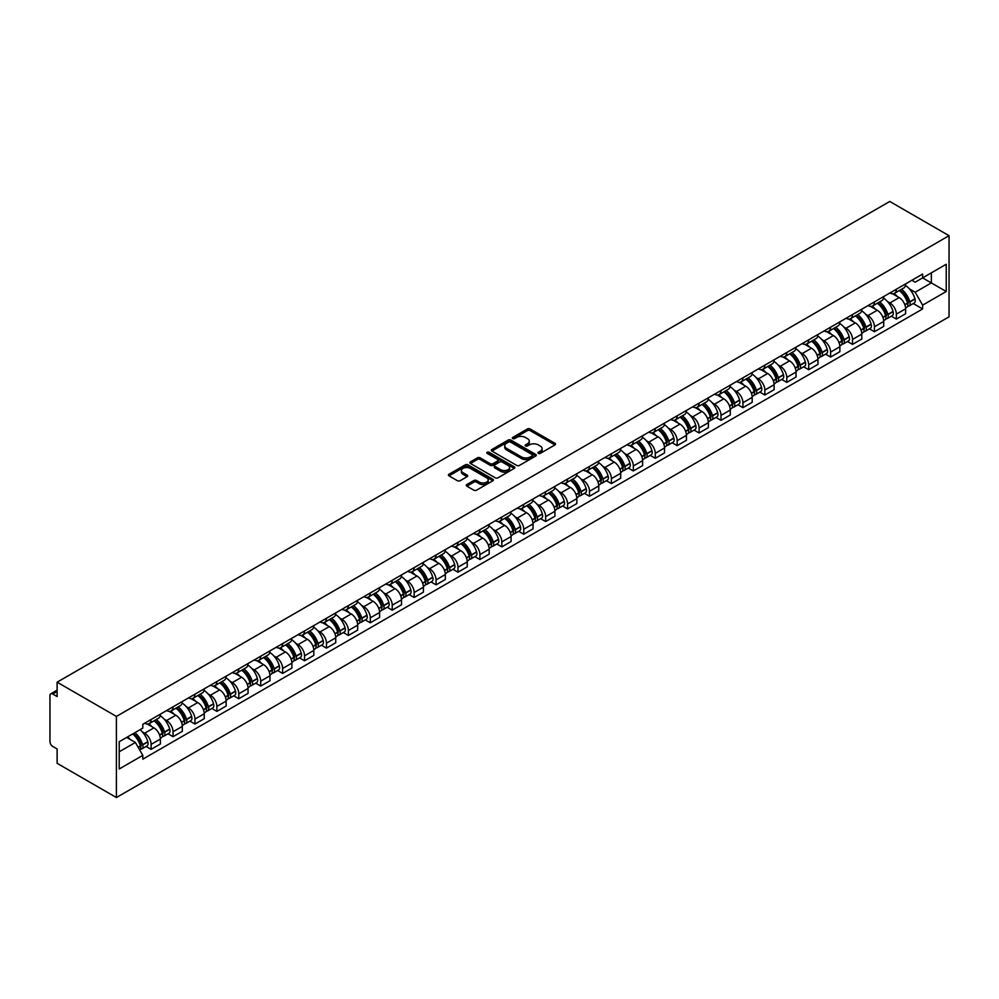 <?xml version="1.0" encoding="UTF-8"?>
<svg xmlns="http://www.w3.org/2000/svg" width="999" height="999" viewBox="0 0 999 999"><rect width="100%" height="100%" fill="white"/><g stroke="black" fill="none" stroke-linecap="round" stroke-linejoin="round"><path stroke-width="1.5" d="M538.386 453.371A1.361 0.787 0 0 0 540.322 453.371L554.969 444.905A1.948 1.124 0 0 0 555.544 444.105A1.948 1.124 0 0 0 554.969 443.319L530.144 428.983A1.948 1.124 0 0 0 527.385 428.983L512.737 437.437A1.361 0.787 0 0 0 514.672 438.561L516.57 437.462A6.244 3.609 0 0 1 525.387 437.462L527.46 438.648A6.244 3.609 0 0 1 529.283 441.208A6.244 3.609 0 0 1 527.46 443.756L525.561 444.842A1.361 0.787 0 0 0 527.497 445.966L529.395 444.867A6.244 3.609 0 0 1 538.211 444.867L540.284 446.053A6.244 3.609 0 0 1 542.12 448.613A6.244 3.609 0 0 1 540.284 451.161L538.386 452.247A1.361 0.787 0 0 0 538.386 453.371L538.386 452.247M466.845 484.552A1.948 1.124 0 0 0 466.271 485.352A1.948 1.124 0 0 0 466.845 486.151L473.813 490.172A1.948 1.124 0 0 0 476.573 490.172L492.844 480.781A1.948 1.124 0 0 0 493.419 479.982A1.948 1.124 0 0 0 492.844 479.183L468.019 464.847A1.948 1.124 0 0 0 465.259 464.847L448.988 474.25A1.948 1.124 0 0 0 448.414 475.049A1.948 1.124 0 0 0 448.988 475.836L457.392 480.694A1.948 1.124 0 0 0 460.152 480.694L467.12 476.673A1.948 1.124 0 0 0 467.694 475.874A1.948 1.124 0 0 0 467.12 475.087L462.949 472.677A5.22 3.009 0 0 1 461.426 470.541A5.22 3.009 0 0 1 464.647 467.757A5.22 3.009 0 0 1 470.329 468.419L486.675 477.847A5.22 3.009 0 0 1 488.199 479.982A5.22 3.009 0 0 1 484.977 482.767A5.22 3.009 0 0 1 479.295 482.105L476.573 480.531A1.948 1.124 0 0 0 473.813 480.531L466.845 484.552L466.845 486.151L473.813 482.155L473.813 480.531M116.408 716.42L57.118 682.18L889.759 201.461L949.05 235.689L116.408 716.42L116.408 797.539L949.05 316.82L949.05 235.689M516.708 465.409A1.948 1.124 0 0 0 519.455 465.409L535.739 456.019A1.948 1.124 0 0 0 536.301 455.219A1.948 1.124 0 0 0 535.739 454.42L510.914 440.084A1.948 1.124 0 0 0 508.154 440.084L491.883 449.488A1.948 1.124 0 0 0 491.308 450.274A1.948 1.124 0 0 0 491.883 451.073L516.708 465.409M487.662 453.658A1.361 0.787 0 0 1 489.048 453.858L489.048 452.235L514.285 466.808A1.948 1.124 0 0 1 514.86 467.594A1.948 1.124 0 0 1 514.285 468.394L498.014 477.784A1.948 1.124 0 0 1 495.254 477.784L470.429 463.461L470.429 461.863A1.948 1.124 0 0 0 469.855 462.662A1.948 1.124 0 0 0 470.429 463.461M470.429 461.863L477.397 457.842A1.948 1.124 0 0 1 480.157 457.842L490.222 463.661A1.948 1.124 0 0 0 492.982 463.661L497.602 460.989A1.948 1.124 0 0 0 498.176 460.189A1.948 1.124 0 0 0 497.602 459.403L487.125 453.346A1.361 0.787 0 0 1 489.048 452.235M57.118 682.18L57.118 696.54L52.76 694.03A3.971 2.298 -120 0 0 50.774 693.83A3.971 2.298 -120 0 0 49.95 695.654L49.95 741.57A3.971 2.298 -120 0 0 52.76 746.428L57.118 748.95L57.118 763.311L116.408 797.539M896.365 289.235A9.141 5.282 60 0 1 894.467 293.344L903.745 287.987A9.141 5.282 -120 0 0 905.631 283.878M887.562 301.598L889.897 302.947A9.141 5.282 60 0 1 896.365 314.136L905.631 308.791A9.141 5.282 -120 0 0 899.175 297.59L892.532 293.756M905.631 308.791L905.631 313.736L896.365 319.093L891.333 316.183M894.467 293.344A9.141 5.282 60 0 1 889.972 292.932M896.365 314.136L896.365 319.093M874.437 301.885A9.141 5.282 60 0 1 872.552 305.994L881.817 300.637A9.141 5.282 -120 0 0 883.715 296.541M869.417 328.833L874.437 331.743L883.715 326.386L883.715 321.441A9.141 5.282 -120 0 0 877.247 310.252L870.616 306.418M872.552 305.994A9.141 5.282 60 0 1 868.044 305.582M865.634 314.248L867.981 315.597A9.141 5.282 60 0 1 874.437 326.798L874.437 331.743M852.522 314.548A9.141 5.282 60 0 1 850.624 318.644L859.902 313.299A9.141 5.282 -120 0 0 861.8 309.19M847.489 341.496L852.522 344.393L861.8 339.048L861.8 334.091A9.141 5.282 -120 0 0 855.331 322.902L848.7 319.068M850.624 318.644A9.141 5.282 60 0 1 846.128 318.231M843.718 326.91L846.053 328.259A9.141 5.282 60 0 1 852.522 339.448L852.522 344.393M830.606 327.197A9.141 5.282 60 0 1 828.708 331.306L837.986 325.949A9.141 5.282 -120 0 0 839.872 321.84M825.574 354.146L830.606 357.055L839.872 351.698L839.872 346.753A9.141 5.282 -120 0 0 833.416 335.552L826.772 331.718M828.708 331.306A9.141 5.282 60 0 1 824.212 330.894M821.802 339.56L824.138 340.909A9.141 5.282 60 0 1 830.606 352.11L830.606 357.055M808.678 339.86A9.141 5.282 60 0 1 806.792 343.956L816.071 338.599A9.141 5.282 -120 0 0 817.956 334.503M803.658 366.808L808.678 369.705L817.956 364.348L817.956 359.403A9.141 5.282 -120 0 0 811.5 348.214L804.857 344.38M806.792 343.956A9.141 5.282 60 0 1 802.297 343.544M799.887 352.21L802.222 353.559A9.141 5.282 60 0 1 808.678 364.76L808.678 369.705M786.762 352.51A9.141 5.282 60 0 1 784.877 356.618L794.143 351.261A9.141 5.282 -120 0 0 796.041 347.153M781.742 379.458L786.762 382.367L796.041 377.01L796.041 372.065A9.141 5.282 -120 0 0 789.572 360.864L782.941 357.03M784.877 356.618A9.141 5.282 60 0 1 780.369 356.206M777.959 364.872L780.306 366.221A9.141 5.282 60 0 1 786.762 377.41L786.762 382.367M764.847 365.159A9.141 5.282 60 0 1 762.949 369.268L772.227 363.911A9.141 5.282 -120 0 0 774.125 359.815M759.814 392.108L764.847 395.017L774.125 389.66L774.125 384.715A9.141 5.282 -120 0 0 767.657 373.514L761.013 369.692M762.949 369.268A9.141 5.282 60 0 1 758.453 368.856M756.043 377.522L758.378 378.871A9.141 5.282 60 0 1 764.847 390.072L764.847 395.017M742.931 377.822A9.141 5.282 60 0 1 741.033 381.918L750.311 376.573A9.141 5.282 -120 0 0 752.197 372.465M737.899 404.77L742.931 407.667L752.197 402.322L752.197 397.365A9.141 5.282 -120 0 0 745.741 386.176L739.098 382.342M741.033 381.918A9.141 5.282 60 0 1 736.538 381.506M734.128 390.184L736.463 391.533A9.141 5.282 60 0 1 742.931 402.722L742.931 407.667M721.003 390.472A9.141 5.282 60 0 1 719.118 394.58L728.383 389.223A9.141 5.282 -120 0 0 730.281 385.114M715.983 417.42L721.003 420.329L730.281 414.972L730.281 410.027A9.141 5.282 -120 0 0 723.813 398.826L717.182 394.992M719.118 394.58A9.141 5.282 60 0 1 714.61 394.168M712.212 402.834L714.547 404.183A9.141 5.282 60 0 1 721.003 415.384L721.003 420.329M699.088 403.134A9.141 5.282 60 0 1 697.202 407.23L706.468 401.873A9.141 5.282 -120 0 0 708.366 397.777M694.055 430.082L699.088 432.979L708.366 427.622L708.366 422.677A9.141 5.282 -120 0 0 701.897 411.488L695.267 407.654M697.202 407.23A9.141 5.282 60 0 1 692.694 406.818M690.284 415.484L692.632 416.833A9.141 5.282 60 0 1 699.088 428.034L699.088 432.979M677.172 415.784A9.141 5.282 60 0 1 675.274 419.892L684.552 414.535A9.141 5.282 -120 0 0 686.438 410.427M672.14 442.732L677.172 445.641L686.438 440.284L686.438 435.339A9.141 5.282 -120 0 0 679.982 424.138L673.338 420.304M675.274 419.892A9.141 5.282 60 0 1 670.779 419.48M668.368 428.146L670.704 429.495A9.141 5.282 60 0 1 677.172 440.684L677.172 445.641M655.257 428.434A9.141 5.282 60 0 1 653.358 432.542L662.637 427.185A9.141 5.282 -120 0 0 664.522 423.089M650.224 455.382L655.257 458.291L664.522 452.934L664.522 447.989A9.141 5.282 -120 0 0 658.066 436.788L651.423 432.967M653.358 432.542A9.141 5.282 60 0 1 648.863 432.13M646.453 440.796L648.788 442.145A9.141 5.282 60 0 1 655.257 453.346L655.257 458.291M633.329 441.096A9.141 5.282 60 0 1 631.443 445.192L640.709 439.847A9.141 5.282 -120 0 0 642.607 435.739M628.309 468.044L633.329 470.941L642.607 465.596L642.607 460.639A9.141 5.282 -120 0 0 636.138 449.45L629.507 445.616M631.443 445.192A9.141 5.282 60 0 1 626.935 444.78M624.525 453.459L626.873 454.807A9.141 5.282 60 0 1 633.329 465.996L633.329 470.941M611.413 453.746A9.141 5.282 60 0 1 609.515 457.854L618.793 452.497A9.141 5.282 -120 0 0 620.691 448.389M606.381 480.694L611.413 483.603L620.691 478.246L620.691 473.301A9.141 5.282 -120 0 0 614.223 462.1L607.592 458.266M609.515 457.854A9.141 5.282 60 0 1 605.019 457.442M602.609 466.108L604.944 467.457A9.141 5.282 60 0 1 611.413 478.658L611.413 483.603M589.497 466.408A9.141 5.282 60 0 1 587.599 470.504L596.878 465.147A9.141 5.282 -120 0 0 598.763 461.051M584.465 493.356L589.497 496.253L598.763 490.896L598.763 485.951A9.141 5.282 -120 0 0 592.307 474.762L585.664 470.929M587.599 470.504A9.141 5.282 60 0 1 583.104 470.092M580.694 478.758L583.029 480.107A9.141 5.282 60 0 1 589.497 491.308L589.497 496.253M567.569 479.058A9.141 5.282 60 0 1 565.684 483.166L574.949 477.809A9.141 5.282 -120 0 0 576.848 473.701M562.549 506.006L567.569 508.916L576.848 503.558L576.848 498.613A9.141 5.282 -120 0 0 570.392 487.412L563.748 483.578M565.684 483.166A9.141 5.282 60 0 1 561.188 482.754M558.778 491.421L561.113 492.769A9.141 5.282 60 0 1 567.569 503.958L567.569 508.916M545.654 491.708A9.141 5.282 60 0 1 543.768 495.816L553.034 490.459A9.141 5.282 -120 0 0 554.932 486.363M540.621 518.656L545.654 521.565L554.932 516.208L554.932 511.263A9.141 5.282 -120 0 0 548.463 500.062L541.833 496.241M543.768 495.816A9.141 5.282 60 0 1 539.26 495.404M536.85 504.07L539.198 505.419A9.141 5.282 60 0 1 545.654 516.62L545.654 521.565M523.738 504.37A9.141 5.282 60 0 1 521.84 508.466L531.118 503.121A9.141 5.282 -120 0 0 533.016 499.013M518.706 531.318L523.738 534.215L533.016 528.871L533.016 523.913A9.141 5.282 -120 0 0 526.548 512.724L519.905 508.891M521.84 508.466A9.141 5.282 60 0 1 517.345 508.054M514.935 516.733L517.27 518.081A9.141 5.282 60 0 1 523.738 529.27L523.738 534.215M501.823 517.02A9.141 5.282 60 0 1 499.925 521.128L509.203 515.771A9.141 5.282 -120 0 0 511.088 511.663M496.79 543.968L501.823 546.878L511.088 541.52L511.088 536.575A9.141 5.282 -120 0 0 504.632 525.374L497.989 521.54M499.925 521.128A9.141 5.282 60 0 1 495.429 520.716M493.019 529.383L495.354 530.731A9.141 5.282 60 0 1 501.823 541.92L501.823 546.878M479.895 529.682A9.141 5.282 60 0 1 478.009 533.778L487.275 528.421A9.141 5.282 -120 0 0 489.173 524.325M474.875 556.63L479.895 559.527L489.173 554.17L489.173 549.225A9.141 5.282 -120 0 0 482.704 538.036L476.073 534.203M478.009 533.778A9.141 5.282 60 0 1 473.501 533.366M471.103 542.032L473.439 543.381A9.141 5.282 60 0 1 479.895 554.582L479.895 559.527M457.979 542.332A9.141 5.282 60 0 1 456.093 546.441L465.359 541.083A9.141 5.282 -120 0 0 467.257 536.975M452.947 569.28L457.979 572.19L467.257 566.833L467.257 561.888A9.141 5.282 -120 0 0 460.789 550.686L454.158 546.853M456.093 546.441A9.141 5.282 60 0 1 451.585 546.028M449.175 554.695L451.523 556.043A9.141 5.282 60 0 1 457.979 567.232L457.979 572.19M436.063 554.982A9.141 5.282 60 0 1 434.165 559.09L443.444 553.733A9.141 5.282 -120 0 0 445.329 549.637M431.031 581.93L436.063 584.84L445.329 579.482L445.329 574.537A9.141 5.282 -120 0 0 438.873 563.336L432.23 559.515M434.165 559.09A9.141 5.282 60 0 1 429.67 558.678M427.26 567.345L429.595 568.693A9.141 5.282 60 0 1 436.063 579.895L436.063 584.84M414.148 567.644A9.141 5.282 60 0 1 412.25 571.74L421.528 566.396A9.141 5.282 -120 0 0 423.414 562.287M409.115 594.592L414.148 597.489L423.414 592.145L423.414 587.187A9.141 5.282 -120 0 0 416.958 575.998L410.314 572.165M412.25 571.74A9.141 5.282 60 0 1 407.754 571.328M405.344 580.007L407.679 581.356A9.141 5.282 60 0 1 414.148 592.544L414.148 597.489M392.22 580.294A9.141 5.282 60 0 1 390.334 584.403L399.6 579.045A9.141 5.282 -120 0 0 401.498 574.937M387.2 607.242L392.22 610.152L401.498 604.795L401.498 599.85A9.141 5.282 -120 0 0 395.03 588.648L388.399 584.815M390.334 584.403A9.141 5.282 60 0 1 385.826 583.99M383.416 592.657L385.764 594.005A9.141 5.282 60 0 1 392.22 605.194L392.22 610.152M370.304 592.956A9.141 5.282 60 0 1 368.406 597.052L377.684 591.695A9.141 5.282 -120 0 0 379.583 587.599M365.272 619.904L370.304 622.802L379.583 617.444L379.583 612.499A9.141 5.282 -120 0 0 373.114 601.311L366.483 597.477M368.406 597.052A9.141 5.282 60 0 1 363.911 596.64M361.501 605.307L363.836 606.655A9.141 5.282 60 0 1 370.304 617.857L370.304 622.802M348.389 605.606A9.141 5.282 60 0 1 346.491 609.715L355.769 604.358A9.141 5.282 -120 0 0 357.654 600.249M343.356 632.554L348.389 635.464L357.654 630.107L357.654 625.162A9.141 5.282 -120 0 0 351.198 613.96L344.555 610.127M346.491 609.715A9.141 5.282 60 0 1 341.995 609.29M339.585 617.969L341.92 619.318A9.141 5.282 60 0 1 348.389 630.506L348.389 635.464M326.461 618.256A9.141 5.282 60 0 1 324.575 622.365L333.841 617.007A9.141 5.282 -120 0 0 335.739 612.911M321.441 645.204L326.461 648.114L335.739 642.757L335.739 637.812A9.141 5.282 -120 0 0 329.27 626.61L322.64 622.789M324.575 622.365A9.141 5.282 60 0 1 320.08 621.952M317.67 630.619L320.005 631.967A9.141 5.282 60 0 1 326.461 643.169L326.461 648.114M304.545 630.918A9.141 5.282 60 0 1 302.66 635.014L311.925 629.67A9.141 5.282 -120 0 0 313.823 625.561M299.513 657.866L304.545 660.764L313.823 655.419L313.823 650.461A9.141 5.282 -120 0 0 307.355 639.273L300.724 635.439M302.66 635.014A9.141 5.282 60 0 1 298.152 634.602M295.741 643.281L298.089 644.63A9.141 5.282 60 0 1 304.545 655.819L304.545 660.764M282.63 643.568A9.141 5.282 60 0 1 280.731 647.677L290.01 642.32A9.141 5.282 -120 0 0 291.895 638.211M277.597 670.516L282.63 673.426L291.908 668.069L291.908 663.124A9.141 5.282 -120 0 0 285.439 651.922L278.796 648.089M280.731 647.677A9.141 5.282 60 0 1 276.236 647.265M273.826 655.931L276.161 657.28A9.141 5.282 60 0 1 282.63 668.468L282.63 673.426M260.714 656.231A9.141 5.282 60 0 1 258.816 660.327L268.094 654.969A9.141 5.282 -120 0 0 269.98 650.873M255.682 683.179L260.714 686.076L269.98 680.719L269.98 675.774A9.141 5.282 -120 0 0 263.524 664.585L256.88 660.751M258.816 660.327A9.141 5.282 60 0 1 254.32 659.914M251.91 668.581L254.245 669.929A9.141 5.282 60 0 1 260.714 681.131L260.714 686.076M238.786 668.88A9.141 5.282 60 0 1 236.9 672.989L246.166 667.632A9.141 5.282 -120 0 0 248.064 663.523M233.766 695.828L238.786 698.738L248.064 693.381L248.064 688.436A9.141 5.282 -120 0 0 241.596 677.235L234.965 673.401M236.9 672.989A9.141 5.282 60 0 1 232.392 672.564M229.995 681.243L232.33 682.592A9.141 5.282 60 0 1 238.786 693.781L238.786 698.738M216.87 681.53A9.141 5.282 60 0 1 214.972 685.639L224.251 680.282A9.141 5.282 -120 0 0 226.149 676.186M211.838 708.478L216.87 711.388L226.149 706.031L226.149 701.086A9.141 5.282 -120 0 0 219.68 689.884L213.049 686.063M214.972 685.639A9.141 5.282 60 0 1 210.477 685.227M208.067 693.893L210.414 695.242A9.141 5.282 60 0 1 216.87 706.443L216.87 711.388M194.955 694.193A9.141 5.282 60 0 1 193.057 698.289L202.335 692.944A9.141 5.282 -120 0 0 204.221 688.835M189.922 721.141L194.955 724.038L204.221 718.693L204.221 713.736A9.141 5.282 -120 0 0 197.765 702.547L191.121 698.713M193.057 698.289A9.141 5.282 60 0 1 188.561 697.876M186.151 706.543L188.486 707.904A9.141 5.282 60 0 1 194.955 719.093L194.955 724.038M173.039 706.842A9.141 5.282 60 0 1 171.141 710.951L180.419 705.594A9.141 5.282 -120 0 0 182.305 701.485M168.007 733.79L173.039 736.7L182.305 731.343L182.305 726.398A9.141 5.282 -120 0 0 175.849 715.197L169.206 711.363M171.141 710.951A9.141 5.282 60 0 1 166.646 710.539M164.236 719.205L166.571 720.554A9.141 5.282 60 0 1 173.039 731.743L173.039 736.7M151.111 719.505A9.141 5.282 60 0 1 149.226 723.601L158.491 718.244A9.141 5.282 -120 0 0 160.389 714.148M146.091 746.453L151.111 749.35L160.389 743.993L160.389 739.048A9.141 5.282 -120 0 0 153.921 727.859L147.29 724.025M149.226 723.601A9.141 5.282 60 0 1 144.718 723.189M142.308 731.855L144.655 733.204A9.141 5.282 60 0 1 151.111 744.405L151.111 749.35M911.887 280.269L915.184 282.18L946.24 264.248L931.343 272.852L931.343 282.904L915.184 292.232L909.477 288.936M119.218 751.785L135.377 742.457L142.82 755.356L119.218 768.98L119.218 741.72L142.82 728.096L142.82 724.287L922.639 274.063L922.639 277.884L946.24 291.508L922.639 305.132L915.184 292.232M946.24 264.248L946.24 291.508M142.82 755.356L142.82 759.165L922.639 308.953L922.639 305.132M135.377 742.457L126.661 737.424M913.248 303.534L922.639 308.953M538.936 453.558L540.284 452.784A6.244 3.609 0 0 0 542.12 450.224L542.12 448.613M529.283 441.208L529.283 442.819A6.244 3.609 0 0 1 527.46 445.379L526.111 446.153M554.969 443.319L554.969 444.905L530.144 430.606A1.948 1.124 0 0 0 527.385 430.606L513.286 438.748M535.739 454.42L535.739 456.019L510.914 441.708A1.948 1.124 0 0 0 508.154 441.708L491.908 451.086M532.292 455.769A1.361 0.787 0 0 0 532.292 454.657L510.501 442.082A1.361 0.787 0 0 0 508.566 442.082L506.568 443.231A6.244 3.609 0 0 0 504.732 445.779A6.244 3.609 0 0 0 506.568 448.326L521.466 456.93A6.244 3.609 0 0 0 530.282 456.93L532.292 455.769L532.292 457.392A1.361 0.787 0 0 0 532.692 456.843L532.692 455.219M504.732 445.779L504.732 447.402A6.244 3.609 0 0 0 506.568 449.95L506.568 448.326M532.292 457.392L530.282 458.553A6.244 3.609 0 0 1 521.466 458.553L506.568 449.95M470.454 463.474L477.397 459.465L477.397 457.842M498.176 460.189L498.176 461.813A1.948 1.124 0 0 1 497.602 462.612L492.982 465.284A1.948 1.124 0 0 1 490.222 465.284L480.157 459.465A1.948 1.124 0 0 0 477.397 459.465M489.048 453.858L514.26 468.406M500.674 469.692A5.22 3.009 0 0 0 506.356 470.342A5.22 3.009 0 0 0 509.577 467.557A5.22 3.009 0 0 0 508.054 465.434L502.285 462.1A1.948 1.124 0 0 0 499.537 462.1L494.917 464.772A1.948 1.124 0 0 0 494.343 465.571A1.948 1.124 0 0 0 494.917 466.358L500.674 469.692L500.674 471.316A5.22 3.009 0 0 0 506.356 471.965A5.22 3.009 0 0 0 509.577 469.18L509.577 467.557M494.343 465.571L494.343 467.195A1.948 1.124 0 0 0 494.917 467.982L494.917 466.358M500.674 471.316L494.917 467.982M488.199 479.982L488.199 481.605A5.22 3.009 0 0 1 484.977 484.39A5.22 3.009 0 0 1 479.295 483.728L476.573 482.155A1.948 1.124 0 0 0 473.813 482.155M461.426 470.541L461.426 472.165A5.22 3.009 0 0 0 462.949 474.3L462.949 472.677M467.095 476.685L462.949 474.3M492.844 479.183L492.844 480.781L468.019 466.471A1.948 1.124 0 0 0 465.259 466.471L449.013 475.849L448.988 474.25M899.812 290.259A12.512 7.23 60 0 1 899.874 290.284A12.512 7.23 60 0 1 908.103 301.523L908.178 301.785A2.435 1.411 60 0 1 907.804 303.696A2.435 1.411 60 0 1 907.741 303.721M899.262 290.572A15.097 8.716 60 0 1 907.567 303.034L907.629 303.284A5.02 2.897 60 0 1 906.842 307.23L905.594 307.954M907.704 306.119A5.02 2.897 -120 0 0 909.09 305.931A5.02 2.897 -120 0 0 909.889 301.998L909.814 301.735A15.097 8.716 -120 0 0 901.51 289.273M905.444 285.489A15.097 8.716 60 0 1 914.934 298.776L915.009 299.026A5.02 2.897 60 0 1 914.222 302.972L909.09 305.931M894.117 293.519A15.097 8.716 60 0 1 897.264 296.491M904.607 296.516L906.53 297.627M877.896 302.909A12.512 7.23 60 0 1 877.959 302.947A12.512 7.23 60 0 1 886.188 314.173L886.263 314.435A2.435 1.411 60 0 1 885.876 316.346A2.435 1.411 60 0 1 885.826 316.383M877.347 303.221A15.097 8.716 60 0 1 885.638 315.684L885.713 315.946A5.02 2.897 60 0 1 884.927 319.88L883.678 320.604M885.776 318.768A5.02 2.897 -120 0 0 887.174 318.581A5.02 2.897 -120 0 0 887.961 314.648L887.886 314.385A15.097 8.716 -120 0 0 879.595 301.923M883.528 298.139A15.097 8.716 60 0 1 893.019 311.426L893.094 311.688A5.02 2.897 60 0 1 892.294 315.622L887.174 318.581M872.189 306.169A15.097 8.716 60 0 1 875.349 309.141M882.691 309.166L884.615 310.277M855.968 315.559A12.512 7.23 60 0 1 856.031 315.597A12.512 7.23 60 0 1 864.272 326.835L864.347 327.098A2.435 1.411 60 0 1 863.96 329.008A2.435 1.411 60 0 1 863.91 329.033M855.419 315.884A15.097 8.716 60 0 1 863.723 328.334L863.798 328.596A5.02 2.897 60 0 1 862.999 332.542L861.762 333.254M863.86 331.431A5.02 2.897 -120 0 0 865.259 331.243A5.02 2.897 -120 0 0 866.046 327.297L865.971 327.048A15.097 8.716 -120 0 0 857.666 314.585M861.6 310.801A15.097 8.716 60 0 1 871.103 324.076L871.178 324.338A5.02 2.897 60 0 1 870.379 328.284L865.259 331.243M850.274 318.818A15.097 8.716 60 0 1 853.433 321.803M860.763 321.815L862.699 322.939M834.053 328.221A12.512 7.23 60 0 1 834.115 328.259A12.512 7.23 60 0 1 842.357 339.485L842.432 339.747A2.435 1.411 60 0 1 842.045 341.658A2.435 1.411 60 0 1 841.982 341.683M833.503 328.534A15.097 8.716 60 0 1 841.807 340.996L841.882 341.258A5.02 2.897 60 0 1 841.083 345.192L839.834 345.916M841.945 344.081A5.02 2.897 -120 0 0 843.331 343.893A5.02 2.897 -120 0 0 844.13 339.96L844.055 339.697A15.097 8.716 -120 0 0 835.751 327.235M839.684 323.451A15.097 8.716 60 0 1 849.175 336.738L849.25 337A5.02 2.897 60 0 1 848.463 340.934L843.331 343.893M828.358 331.481A15.097 8.716 60 0 1 831.505 334.453M838.848 334.478L840.771 335.589M812.137 340.871A12.512 7.23 60 0 1 812.199 340.909A12.512 7.23 60 0 1 820.429 352.147L820.504 352.397A2.435 1.411 60 0 1 820.129 354.308A2.435 1.411 60 0 1 820.067 354.345M811.588 341.183A15.097 8.716 60 0 1 819.879 353.646L819.954 353.908A5.02 2.897 60 0 1 819.168 357.854L817.919 358.566M820.029 356.743A5.02 2.897 -120 0 0 821.415 356.556A5.02 2.897 -120 0 0 822.202 352.61L822.14 352.347A15.097 8.716 -120 0 0 813.835 339.897M817.769 336.101A15.097 8.716 60 0 1 827.259 349.388L827.334 349.65A5.02 2.897 60 0 1 826.548 353.584L821.415 356.556M806.43 344.131A15.097 8.716 60 0 1 809.59 347.115M816.932 347.128L818.855 348.239M790.209 353.534A12.512 7.23 60 0 1 790.284 353.559A12.512 7.23 60 0 1 798.513 364.797L798.588 365.06A2.435 1.411 60 0 1 798.201 366.97A2.435 1.411 60 0 1 798.151 366.995M789.672 353.846A15.097 8.716 60 0 1 797.964 366.308L798.039 366.558A5.02 2.897 60 0 1 797.252 370.504L796.003 371.228M798.101 369.393A5.02 2.897 -120 0 0 799.5 369.205A5.02 2.897 -120 0 0 800.286 365.272L800.211 365.01A15.097 8.716 -120 0 0 791.92 352.547M795.853 348.763A15.097 8.716 60 0 1 805.344 362.05L805.419 362.3A5.02 2.897 60 0 1 804.62 366.246L799.5 369.205M784.515 356.793A15.097 8.716 60 0 1 787.674 359.765M795.017 359.79L796.94 360.901M768.293 366.183A12.512 7.23 60 0 1 768.356 366.221A12.512 7.23 60 0 1 776.598 377.447L776.673 377.709A2.435 1.411 60 0 1 776.285 379.62A2.435 1.411 60 0 1 776.235 379.657M767.744 366.496A15.097 8.716 60 0 1 776.048 378.958L776.123 379.22A5.02 2.897 60 0 1 775.324 383.154L774.075 383.878M776.186 382.043A5.02 2.897 -120 0 0 777.572 381.855A5.02 2.897 -120 0 0 778.371 377.922L778.296 377.659A15.097 8.716 -120 0 0 769.992 365.197M773.925 361.413A15.097 8.716 60 0 1 783.428 374.7L783.503 374.962A5.02 2.897 60 0 1 782.704 378.896L777.572 381.855M762.599 369.443A15.097 8.716 60 0 1 765.746 372.415M773.089 372.44L775.024 373.551M746.378 378.833A12.512 7.23 60 0 1 746.44 378.871A12.512 7.23 60 0 1 754.682 390.109L754.745 390.372A2.435 1.411 60 0 1 754.37 392.282A2.435 1.411 60 0 1 754.307 392.307M745.828 379.158A15.097 8.716 60 0 1 754.133 391.608L754.208 391.87A5.02 2.897 60 0 1 753.408 395.816L752.16 396.528M754.27 394.705A5.02 2.897 -120 0 0 755.656 394.518A5.02 2.897 -120 0 0 756.455 390.572L756.38 390.322A15.097 8.716 -120 0 0 748.076 377.859M752.01 374.076A15.097 8.716 60 0 1 761.5 387.35L761.575 387.612A5.02 2.897 60 0 1 760.788 391.558L755.656 394.518M740.684 382.093A15.097 8.716 60 0 1 743.83 385.077M751.173 385.09L753.096 386.213M724.462 391.496A12.512 7.23 60 0 1 724.525 391.533A12.512 7.23 60 0 1 732.754 402.759L732.829 403.022A2.435 1.411 60 0 1 732.442 404.932A2.435 1.411 60 0 1 732.392 404.957M723.913 391.808A15.097 8.716 60 0 1 732.205 404.27L732.279 404.533A5.02 2.897 60 0 1 731.493 408.466L730.244 409.19M732.354 407.355A5.02 2.897 -120 0 0 733.741 407.167A5.02 2.897 -120 0 0 734.527 403.234L734.452 402.972A15.097 8.716 -120 0 0 726.161 390.509M730.094 386.725A15.097 8.716 60 0 1 739.585 400.012L739.66 400.274A5.02 2.897 60 0 1 738.873 404.208L733.741 407.167M718.756 394.755A15.097 8.716 60 0 1 721.915 397.727M729.258 397.752L731.181 398.863M702.534 404.145A12.512 7.23 60 0 1 702.597 404.183A12.512 7.23 60 0 1 710.838 415.422L710.913 415.671A2.435 1.411 60 0 1 710.526 417.582A2.435 1.411 60 0 1 710.476 417.619M701.997 404.458A15.097 8.716 60 0 1 710.289 416.92L710.364 417.182A5.02 2.897 60 0 1 709.577 421.128L708.328 421.84M710.426 420.017A5.02 2.897 -120 0 0 711.825 419.83A5.02 2.897 -120 0 0 712.612 415.884L712.537 415.621A15.097 8.716 -120 0 0 704.245 403.171M708.179 399.375A15.097 8.716 60 0 1 717.669 412.662L717.744 412.924A5.02 2.897 60 0 1 716.945 416.858L711.825 419.83M696.84 407.405A15.097 8.716 60 0 1 699.999 410.389M707.342 410.402L709.265 411.513M680.619 416.808A12.512 7.23 60 0 1 680.681 416.833A12.512 7.23 60 0 1 688.923 428.072L688.998 428.334A2.435 1.411 60 0 1 688.611 430.244A2.435 1.411 60 0 1 688.548 430.269M680.069 417.12A15.097 8.716 60 0 1 688.373 429.582L688.448 429.832A5.02 2.897 60 0 1 687.649 433.778L686.4 434.503M688.511 432.667A5.02 2.897 -120 0 0 689.897 432.48A5.02 2.897 -120 0 0 690.696 428.546L690.621 428.284A15.097 8.716 -120 0 0 682.317 415.821M686.251 412.038A15.097 8.716 60 0 1 695.754 425.324L695.816 425.574A5.02 2.897 60 0 1 695.029 429.52L689.897 432.48M674.924 420.067A15.097 8.716 60 0 1 678.071 423.039M685.414 423.064L687.337 424.175M658.703 429.458A12.512 7.23 60 0 1 658.766 429.495A12.512 7.23 60 0 1 666.995 440.721L667.07 440.984A2.435 1.411 60 0 1 666.695 442.894A2.435 1.411 60 0 1 666.633 442.932M658.154 429.77A15.097 8.716 60 0 1 666.458 442.232L666.52 442.495A5.02 2.897 60 0 1 665.734 446.428L664.485 447.152M666.595 445.317A5.02 2.897 -120 0 0 667.981 445.129A5.02 2.897 -120 0 0 668.781 441.196L668.706 440.934A15.097 8.716 -120 0 0 660.401 428.471M664.335 424.687A15.097 8.716 60 0 1 673.826 437.974L673.9 438.236A5.02 2.897 60 0 1 673.114 442.17L667.981 445.129M652.996 432.717A15.097 8.716 60 0 1 656.156 435.689M663.498 435.714L665.421 436.825M636.788 442.107A12.512 7.23 60 0 1 636.85 442.145A12.512 7.23 60 0 1 645.079 453.384L645.154 453.646A2.435 1.411 60 0 1 644.767 455.556A2.435 1.411 60 0 1 644.717 455.581M636.238 442.432A15.097 8.716 60 0 1 644.53 454.882L644.605 455.144A5.02 2.897 60 0 1 643.818 459.09L642.569 459.802M644.667 457.979A5.02 2.897 -120 0 0 646.066 457.792A5.02 2.897 -120 0 0 646.852 453.846L646.778 453.596A15.097 8.716 -120 0 0 638.486 441.133M642.419 437.35A15.097 8.716 60 0 1 651.91 450.624L651.985 450.886A5.02 2.897 60 0 1 651.186 454.832L646.066 457.792M631.081 445.367A15.097 8.716 60 0 1 634.24 448.351M641.583 448.364L643.506 449.475M614.86 454.77A12.512 7.23 60 0 1 614.922 454.807A12.512 7.23 60 0 1 623.164 466.034L623.239 466.296A2.435 1.411 60 0 1 622.852 468.206A2.435 1.411 60 0 1 622.802 468.231M614.31 455.082A15.097 8.716 60 0 1 622.614 467.544L622.689 467.807A5.02 2.897 60 0 1 621.89 471.74L620.654 472.465M622.752 470.629A5.02 2.897 -120 0 0 624.138 470.442A5.02 2.897 -120 0 0 624.937 466.508L624.862 466.246A15.097 8.716 -120 0 0 616.558 453.783M620.491 450A15.097 8.716 60 0 1 629.994 463.286L630.069 463.548A5.02 2.897 60 0 1 629.27 467.482L624.138 470.442M609.165 458.029A15.097 8.716 60 0 1 612.312 461.001M619.655 461.026L621.59 462.137M592.944 467.42A12.512 7.23 60 0 1 593.006 467.457A12.512 7.23 60 0 1 601.248 478.696L601.323 478.946A2.435 1.411 60 0 1 600.936 480.856A2.435 1.411 60 0 1 600.874 480.894M592.395 467.732A15.097 8.716 60 0 1 600.699 480.194L600.774 480.457A5.02 2.897 60 0 1 599.974 484.403L598.726 485.114M600.836 483.291A5.02 2.897 -120 0 0 602.222 483.104A5.02 2.897 -120 0 0 603.021 479.158L602.946 478.896A15.097 8.716 -120 0 0 594.642 466.446M598.576 462.649A15.097 8.716 60 0 1 608.066 475.936L608.141 476.198A5.02 2.897 60 0 1 607.355 480.132L602.222 483.104M587.25 470.679A15.097 8.716 60 0 1 590.397 473.663M597.739 473.676L599.662 474.787M571.028 480.082A12.512 7.23 60 0 1 571.091 480.107A12.512 7.23 60 0 1 579.32 491.346L579.395 491.608A2.435 1.411 60 0 1 579.02 493.518A2.435 1.411 60 0 1 578.958 493.543M570.479 480.394A15.097 8.716 60 0 1 578.771 492.857L578.846 493.106A5.02 2.897 60 0 1 578.059 497.052L576.81 497.777M578.921 495.941A5.02 2.897 -120 0 0 580.307 495.754A5.02 2.897 -120 0 0 581.093 491.82L581.018 491.558A15.097 8.716 -120 0 0 572.727 479.095M576.66 475.312A15.097 8.716 60 0 1 586.151 488.598L586.226 488.848A5.02 2.897 60 0 1 585.439 492.794L580.307 495.754M565.322 483.341A15.097 8.716 60 0 1 568.481 486.313M575.824 486.338L577.747 487.45M549.1 492.732A12.512 7.23 60 0 1 549.163 492.769A12.512 7.23 60 0 1 557.405 503.996L557.479 504.258A2.435 1.411 60 0 1 557.092 506.168A2.435 1.411 60 0 1 557.042 506.206M548.563 493.044A15.097 8.716 60 0 1 556.855 505.506L556.93 505.769A5.02 2.897 60 0 1 556.143 509.702L554.895 510.427M556.992 508.591A5.02 2.897 -120 0 0 558.391 508.404A5.02 2.897 -120 0 0 559.178 504.47L559.103 504.208A15.097 8.716 -120 0 0 550.811 491.745M554.745 487.962A15.097 8.716 60 0 1 564.235 501.248L564.31 501.51A5.02 2.897 60 0 1 563.511 505.444L558.391 508.404M543.406 495.991A15.097 8.716 60 0 1 546.565 498.963M553.908 498.988L555.831 500.099M527.185 505.382A12.512 7.23 60 0 1 527.247 505.419A12.512 7.23 60 0 1 535.489 516.658L535.564 516.92A2.435 1.411 60 0 1 535.177 518.831A2.435 1.411 60 0 1 535.127 518.856M526.635 505.706A15.097 8.716 60 0 1 534.94 518.156L535.014 518.419A5.02 2.897 60 0 1 534.215 522.365L532.966 523.076M535.077 521.253A5.02 2.897 -120 0 0 536.463 521.066A5.02 2.897 -120 0 0 537.262 517.12L537.187 516.87A15.097 8.716 -120 0 0 528.883 504.408M532.817 500.624A15.097 8.716 60 0 1 542.32 513.898L542.395 514.16A5.02 2.897 60 0 1 541.595 518.106L536.463 521.066M521.49 508.641A15.097 8.716 60 0 1 524.637 511.625M531.98 511.638L533.916 512.749M505.269 518.044A12.512 7.23 60 0 1 505.332 518.081A12.512 7.23 60 0 1 513.573 529.308L513.636 529.57A2.435 1.411 60 0 1 513.261 531.48A2.435 1.411 60 0 1 513.199 531.505M504.72 518.356A15.097 8.716 60 0 1 513.024 530.819L513.099 531.081A5.02 2.897 60 0 1 512.3 535.014L511.051 535.739M513.161 533.903A5.02 2.897 -120 0 0 514.547 533.716A5.02 2.897 -120 0 0 515.347 529.782L515.272 529.52A15.097 8.716 -120 0 0 506.968 517.057M510.901 513.274A15.097 8.716 60 0 1 520.392 526.56L520.467 526.823A5.02 2.897 60 0 1 519.68 530.756L514.547 533.716M499.575 521.303A15.097 8.716 60 0 1 502.722 524.275M510.064 524.3L511.988 525.412M483.354 530.694A12.512 7.23 60 0 1 483.416 530.731A12.512 7.23 60 0 1 491.645 541.97L491.72 542.22A2.435 1.411 60 0 1 491.333 544.13A2.435 1.411 60 0 1 491.283 544.168M482.804 531.006A15.097 8.716 60 0 1 491.096 543.468L491.171 543.731A5.02 2.897 60 0 1 490.384 547.677L489.135 548.389M491.246 546.565A5.02 2.897 -120 0 0 492.632 546.378A5.02 2.897 -120 0 0 493.419 542.432L493.344 542.17A15.097 8.716 -120 0 0 485.052 529.72M488.986 525.924A15.097 8.716 60 0 1 498.476 539.21L498.551 539.472A5.02 2.897 60 0 1 497.764 543.406L492.632 546.378M477.647 533.953A15.097 8.716 60 0 1 480.806 536.938M488.149 536.95L490.072 538.061M461.426 543.356A12.512 7.23 60 0 1 461.488 543.381A12.512 7.23 60 0 1 469.73 554.62L469.805 554.882A2.435 1.411 60 0 1 469.418 556.793A2.435 1.411 60 0 1 469.368 556.818M460.876 543.668A15.097 8.716 60 0 1 469.18 556.131L469.255 556.381A5.02 2.897 60 0 1 468.469 560.327L467.22 561.051M469.318 559.215A5.02 2.897 -120 0 0 470.716 559.028A5.02 2.897 -120 0 0 471.503 555.094L471.428 554.832A15.097 8.716 -120 0 0 463.136 542.37M467.07 538.586A15.097 8.716 60 0 1 476.56 551.873L476.635 552.122A5.02 2.897 60 0 1 475.836 556.068L470.716 559.028M455.731 546.615A15.097 8.716 60 0 1 458.891 549.587M466.233 549.612L468.156 550.724M439.51 556.006A12.512 7.23 60 0 1 439.572 556.043A12.512 7.23 60 0 1 447.814 567.27L447.889 567.532A2.435 1.411 60 0 1 447.502 569.442A2.435 1.411 60 0 1 447.44 569.48M438.961 556.318A15.097 8.716 60 0 1 447.265 568.781L447.34 569.043A5.02 2.897 60 0 1 446.541 572.976L445.292 573.701M447.402 571.865A5.02 2.897 -120 0 0 448.788 571.678A5.02 2.897 -120 0 0 449.587 567.744L449.513 567.482A15.097 8.716 -120 0 0 441.208 555.019M445.142 551.236A15.097 8.716 60 0 1 454.645 564.522L454.707 564.785A5.02 2.897 60 0 1 453.921 568.718L448.788 571.678M433.816 559.265A15.097 8.716 60 0 1 436.963 562.237M444.305 562.262L446.228 563.374M417.594 568.656A12.512 7.23 60 0 1 417.657 568.693A12.512 7.23 60 0 1 425.886 579.932L425.961 580.194A2.435 1.411 60 0 1 425.586 582.105A2.435 1.411 60 0 1 425.524 582.13M417.045 568.98A15.097 8.716 60 0 1 425.349 581.43L425.412 581.693A5.02 2.897 60 0 1 424.625 585.639L423.376 586.351M425.487 584.527A5.02 2.897 -120 0 0 426.873 584.34A5.02 2.897 -120 0 0 427.659 580.394L427.597 580.144A15.097 8.716 -120 0 0 419.293 567.682M423.226 563.898A15.097 8.716 60 0 1 432.717 577.172L432.792 577.434A5.02 2.897 60 0 1 432.005 581.381L426.873 584.34M411.888 571.915A15.097 8.716 60 0 1 415.047 574.9M422.39 574.912L424.313 576.023M395.679 581.318A12.512 7.23 60 0 1 395.741 581.356A12.512 7.23 60 0 1 403.971 592.582L404.046 592.844A2.435 1.411 60 0 1 403.658 594.755A2.435 1.411 60 0 1 403.608 594.78M395.129 581.63A15.097 8.716 60 0 1 403.421 594.093L403.496 594.355A5.02 2.897 60 0 1 402.709 598.289L401.461 599.013M403.559 597.177A5.02 2.897 -120 0 0 404.957 596.99A5.02 2.897 -120 0 0 405.744 593.056L405.669 592.794A15.097 8.716 -120 0 0 397.377 580.332M401.311 576.548A15.097 8.716 60 0 1 410.801 589.835L410.876 590.097A5.02 2.897 60 0 1 410.077 594.03L404.957 596.99M389.972 584.577A15.097 8.716 60 0 1 393.131 587.549M400.474 587.574L402.397 588.686M373.751 593.968A12.512 7.23 60 0 1 373.813 594.005A12.512 7.23 60 0 1 382.055 605.244L382.13 605.494A2.435 1.411 60 0 1 381.743 607.404A2.435 1.411 60 0 1 381.693 607.442M373.201 594.28A15.097 8.716 60 0 1 381.506 606.743L381.581 607.005A5.02 2.897 60 0 1 380.781 610.951L379.545 611.663M381.643 609.84A5.02 2.897 -120 0 0 383.029 609.652A5.02 2.897 -120 0 0 383.828 605.706L383.753 605.444A15.097 8.716 -120 0 0 375.449 592.981M379.383 589.198A15.097 8.716 60 0 1 388.886 602.484L388.961 602.747A5.02 2.897 60 0 1 388.161 606.68L383.029 609.652M368.057 597.227A15.097 8.716 60 0 1 371.203 600.212M378.546 600.224L380.482 601.336M351.835 606.63A12.512 7.23 60 0 1 351.898 606.655A12.512 7.23 60 0 1 360.139 617.894L360.214 618.156A2.435 1.411 60 0 1 359.827 620.067A2.435 1.411 60 0 1 359.765 620.092M351.286 606.942A15.097 8.716 60 0 1 359.59 619.405L359.665 619.655A5.02 2.897 60 0 1 358.866 623.601L357.617 624.325M359.727 622.489A5.02 2.897 -120 0 0 361.114 622.302A5.02 2.897 -120 0 0 361.913 618.356L361.838 618.106A15.097 8.716 -120 0 0 353.534 605.644M357.467 601.86A15.097 8.716 60 0 1 366.958 615.147L367.033 615.396A5.02 2.897 60 0 1 366.246 619.343L361.114 622.302M346.141 609.889A15.097 8.716 60 0 1 349.288 612.862M356.631 612.887L358.554 613.998M329.92 619.28A12.512 7.23 60 0 1 329.982 619.318A12.512 7.23 60 0 1 338.211 630.544L338.286 630.806A2.435 1.411 60 0 1 337.899 632.717A2.435 1.411 60 0 1 337.849 632.754M329.37 619.592A15.097 8.716 60 0 1 337.662 632.055L337.737 632.317A5.02 2.897 60 0 1 336.95 636.251L335.701 636.975M337.812 635.139A5.02 2.897 -120 0 0 339.198 634.952A5.02 2.897 -120 0 0 339.985 631.018L339.91 630.756A15.097 8.716 -120 0 0 331.618 618.294M335.552 614.51A15.097 8.716 60 0 1 345.042 627.797L345.117 628.059A5.02 2.897 60 0 1 344.33 631.992L339.198 634.952M324.213 622.539A15.097 8.716 60 0 1 327.372 625.511M334.715 625.536L336.638 626.648M307.992 631.93A12.512 7.23 60 0 1 308.054 631.967A12.512 7.23 60 0 1 316.296 643.206L316.371 643.468A2.435 1.411 60 0 1 315.984 645.379A2.435 1.411 60 0 1 315.934 645.404M307.455 632.255A15.097 8.716 60 0 1 315.746 644.705L315.821 644.967A5.02 2.897 60 0 1 315.035 648.913L313.786 649.625M315.884 647.802A5.02 2.897 -120 0 0 317.282 647.614A5.02 2.897 -120 0 0 318.069 643.668L317.994 643.418A15.097 8.716 -120 0 0 309.702 630.956M313.636 627.172A15.097 8.716 60 0 1 323.127 640.446L323.201 640.709A5.02 2.897 60 0 1 322.402 644.655L317.282 647.614M302.297 635.189A15.097 8.716 60 0 1 305.457 638.174M312.799 638.186L314.722 639.298M286.076 644.592A12.512 7.23 60 0 1 286.139 644.63A12.512 7.23 60 0 1 294.38 655.856L294.455 656.118A2.435 1.411 60 0 1 294.068 658.029A2.435 1.411 60 0 1 294.018 658.054M285.527 644.904A15.097 8.716 60 0 1 293.831 657.367L293.906 657.629A5.02 2.897 60 0 1 293.107 661.563L291.858 662.287M293.968 660.451A5.02 2.897 -120 0 0 295.354 660.264A5.02 2.897 -120 0 0 296.154 656.331L296.079 656.068A15.097 8.716 -120 0 0 287.774 643.606M291.708 639.822A15.097 8.716 60 0 1 301.211 653.109L301.286 653.371A5.02 2.897 60 0 1 300.487 657.305L295.354 660.264M280.382 647.851A15.097 8.716 60 0 1 283.529 650.824M290.871 650.849L292.807 651.96M264.161 657.242A12.512 7.23 60 0 1 264.223 657.28A12.512 7.23 60 0 1 272.465 668.518L272.527 668.768A2.435 1.411 60 0 1 272.153 670.679A2.435 1.411 60 0 1 272.09 670.716M263.611 657.554A15.097 8.716 60 0 1 271.915 670.017L271.99 670.279A5.02 2.897 60 0 1 271.191 674.213L269.942 674.937M272.053 673.114A5.02 2.897 -120 0 0 273.439 672.926A5.02 2.897 -120 0 0 274.238 668.98L274.163 668.718A15.097 8.716 -120 0 0 265.859 656.256M269.792 652.472A15.097 8.716 60 0 1 279.283 665.759L279.358 666.021A5.02 2.897 60 0 1 278.571 669.954L273.439 672.926M258.466 660.501A15.097 8.716 60 0 1 261.613 663.486M268.956 663.498L270.879 664.61M242.245 669.904A12.512 7.23 60 0 1 242.307 669.929A12.512 7.23 60 0 1 250.537 681.168L250.612 681.43A2.435 1.411 60 0 1 250.225 683.341A2.435 1.411 60 0 1 250.175 683.366M241.696 670.217A15.097 8.716 60 0 1 249.987 682.679L250.062 682.929A5.02 2.897 60 0 1 249.275 686.875L248.027 687.599M250.137 685.764A5.02 2.897 -120 0 0 251.523 685.576A5.02 2.897 -120 0 0 252.31 681.63L252.235 681.38A15.097 8.716 -120 0 0 243.943 668.918M247.877 665.134A15.097 8.716 60 0 1 257.367 678.421L257.442 678.671A5.02 2.897 60 0 1 256.656 682.617L251.523 685.576M236.538 673.164A15.097 8.716 60 0 1 239.698 676.136M247.04 676.161L248.963 677.272M220.317 682.554A12.512 7.23 60 0 1 220.379 682.592A12.512 7.23 60 0 1 228.621 693.818L228.696 694.08A2.435 1.411 60 0 1 228.309 695.991A2.435 1.411 60 0 1 228.259 696.028M219.768 682.866A15.097 8.716 60 0 1 228.072 695.329L228.147 695.591A5.02 2.897 60 0 1 227.36 699.525L226.111 700.249M228.209 698.413A5.02 2.897 -120 0 0 229.608 698.226A5.02 2.897 -120 0 0 230.394 694.293L230.319 694.03A15.097 8.716 -120 0 0 222.028 681.568M225.961 677.784A15.097 8.716 60 0 1 235.452 691.071L235.527 691.333A5.02 2.897 60 0 1 234.728 695.267L229.608 698.226M214.623 685.814A15.097 8.716 60 0 1 217.782 688.786M225.125 688.811L227.048 689.922M198.401 695.204A12.512 7.23 60 0 1 198.464 695.242A12.512 7.23 60 0 1 206.706 706.48L206.781 706.743A2.435 1.411 60 0 1 206.393 708.653A2.435 1.411 60 0 1 206.331 708.678M197.852 695.529A15.097 8.716 60 0 1 206.156 707.979L206.231 708.241A5.02 2.897 60 0 1 205.432 712.187L204.183 712.899M206.293 711.076A5.02 2.897 -120 0 0 207.68 710.888A5.02 2.897 -120 0 0 208.479 706.942L208.404 706.693A15.097 8.716 -120 0 0 200.1 694.23M204.033 690.434A15.097 8.716 60 0 1 213.536 703.721L213.599 703.983A5.02 2.897 60 0 1 212.812 707.929L207.68 710.888M192.707 698.463A15.097 8.716 60 0 1 195.854 701.448M203.197 701.46L205.12 702.572M176.486 707.866A12.512 7.23 60 0 1 176.548 707.904A12.512 7.23 60 0 1 184.778 719.13L184.852 719.392A2.435 1.411 60 0 1 184.478 721.303A2.435 1.411 60 0 1 184.415 721.328M175.936 708.179A15.097 8.716 60 0 1 184.241 720.641L184.303 720.903A5.02 2.897 60 0 1 183.516 724.837L182.268 725.561M184.378 723.726A5.02 2.897 -120 0 0 185.764 723.538A5.02 2.897 -120 0 0 186.551 719.605L186.488 719.342A15.097 8.716 -120 0 0 178.184 706.88M182.118 703.096A15.097 8.716 60 0 1 191.608 716.383L191.683 716.645A5.02 2.897 60 0 1 190.896 720.579L185.764 723.538M170.779 711.126A15.097 8.716 60 0 1 173.938 714.098M181.281 714.123L183.204 715.234M154.57 720.516A12.512 7.23 60 0 1 154.633 720.554A12.512 7.23 60 0 1 162.862 731.792L162.937 732.042A2.435 1.411 60 0 1 162.55 733.953A2.435 1.411 60 0 1 162.5 733.99M154.021 720.828A15.097 8.716 60 0 1 162.313 733.291L162.387 733.553A5.02 2.897 60 0 1 161.601 737.487L160.352 738.211M162.45 736.388A5.02 2.897 -120 0 0 163.848 736.201A5.02 2.897 -120 0 0 164.635 732.255L164.56 731.992A15.097 8.716 -120 0 0 156.269 719.53M160.202 715.746A15.097 8.716 60 0 1 169.693 729.033L169.768 729.295A5.02 2.897 60 0 1 168.968 733.229L163.848 736.201M148.863 723.776A15.097 8.716 60 0 1 152.023 726.76M159.365 726.773L161.289 727.884M133.317 733.591A12.512 7.23 60 0 1 140.946 744.442L141.021 744.705A2.435 1.411 60 0 1 140.634 746.615A2.435 1.411 60 0 1 140.584 746.64M132.68 733.953A15.097 8.716 60 0 1 140.397 745.953L140.472 746.203A5.02 2.897 60 0 1 139.785 750.087M140.534 749.038A5.02 2.897 -120 0 0 141.92 748.85A5.02 2.897 -120 0 0 142.72 744.904L142.645 744.655A15.097 8.716 -120 0 0 134.927 732.654M140.06 729.695A15.097 8.716 60 0 1 147.777 741.695L147.852 741.945A5.02 2.897 60 0 1 147.053 745.891L141.92 748.85M127.56 736.912A15.097 8.716 60 0 1 130.095 739.41M137.437 739.435L139.373 740.546M173.039 731.743L182.305 726.398M194.955 719.093L204.221 713.736M216.87 706.443L226.149 701.086M238.786 693.781L248.064 688.436M260.714 681.131L269.98 675.774M282.63 668.468L291.908 663.124M304.545 655.819L313.823 650.461M326.461 643.169L335.739 637.812M348.389 630.506L357.654 625.162M370.304 617.857L379.583 612.499M392.22 605.194L401.498 599.85M414.148 592.544L423.414 587.187M436.063 579.895L445.329 574.537M457.979 567.232L467.257 561.888M479.895 554.582L489.173 549.225M501.823 541.92L511.088 536.575M523.738 529.27L533.016 523.913M545.654 516.62L554.932 511.263M567.569 503.958L576.848 498.613M589.497 491.308L598.763 485.951M611.413 478.658L620.691 473.301M633.329 465.996L642.607 460.639M655.257 453.346L664.522 447.989M677.172 440.684L686.438 435.339M699.088 428.034L708.366 422.677M721.003 415.384L730.281 410.027M742.931 402.722L752.197 397.365M764.847 390.072L774.125 384.715M786.762 377.41L796.041 372.065M808.678 364.76L817.956 359.403M830.606 352.11L839.872 346.753M852.522 339.448L861.8 334.091M874.437 326.798L883.715 321.441M151.111 744.405L160.389 739.048M144.655 733.204L153.921 727.859M166.571 720.554L175.849 715.197M188.486 707.904L197.765 702.547M210.414 695.242L219.68 689.884M232.33 682.592L241.596 677.235M254.245 669.929L263.524 664.585M276.161 657.28L285.439 651.922M298.089 644.63L307.355 639.273M320.005 631.967L329.27 626.61M341.92 619.318L351.198 613.96M363.836 606.655L373.114 601.311M385.764 594.005L395.03 588.648M407.679 581.356L416.958 575.998M429.595 568.693L438.873 563.336M451.523 556.043L460.789 550.686M473.439 543.381L482.704 538.036M495.354 530.731L504.632 525.374M517.27 518.081L526.548 512.724M539.198 505.419L548.463 500.062M561.113 492.769L570.392 487.412M583.029 480.107L592.307 474.762M604.944 467.457L614.223 462.1M626.873 454.807L636.138 449.45M648.788 442.145L658.066 436.788M670.704 429.495L679.982 424.138M692.632 416.833L701.897 411.488M714.547 404.183L723.813 398.826M736.463 391.533L745.741 386.176M758.378 378.871L767.657 373.514M780.306 366.221L789.572 360.864M802.222 353.559L811.5 348.214M824.138 340.909L833.416 335.552M846.053 328.259L855.331 322.902M867.981 315.597L877.247 310.252M889.897 302.947L899.175 297.59M57.118 691.508L52.76 694.03M540.284 452.784L540.284 451.161M525.561 445.966L525.561 444.842M527.46 445.379L527.46 443.756M512.737 438.561L512.737 437.437M527.385 430.606L527.385 428.983M530.144 430.606L530.144 428.983M491.883 451.073L491.883 449.488M508.154 441.708L508.154 440.084M510.914 441.708L510.914 440.084M521.466 458.553L521.466 456.93M530.282 458.553L530.282 456.93M480.157 459.465L480.157 457.842M490.222 465.284L490.222 463.661M492.982 465.284L492.982 463.661M497.602 462.612L497.602 460.989M514.285 468.394L514.285 466.808M476.573 482.155L476.573 480.531M479.295 483.728L479.295 482.105M467.12 476.673L467.12 475.087M465.259 466.471L465.259 464.847M468.019 466.471L468.019 464.847M904.894 304.87L907.629 303.284M909.889 301.998L915.009 299.026M909.814 301.735L914.934 298.776M907.554 303.009L908.303 302.585M904.794 304.633L907.567 303.034M882.966 317.532L885.713 315.946M887.961 314.648L893.094 311.688M887.886 314.385L893.019 311.426M882.879 317.282L886.388 315.234M861.051 330.182L863.798 328.596M866.046 327.297L871.178 324.338M865.971 327.048L871.103 324.076M863.723 328.321L864.46 327.884M860.963 329.932L863.723 328.334M839.135 342.844L841.882 341.258M844.13 339.96L849.25 337M844.055 339.697L849.175 336.738M839.035 342.595L842.544 340.547M817.207 355.494L819.954 353.908M822.202 352.61L827.334 349.65M822.14 352.347L827.259 349.388M817.12 355.244L820.629 353.196M795.291 368.144L798.039 366.558M800.286 365.272L805.419 362.3M800.211 365.01L805.344 362.05M797.964 366.283L798.713 365.859M795.204 367.907L797.964 366.308M773.376 380.806L776.123 379.22M778.371 377.922L783.503 374.962M778.296 377.659L783.428 374.7M773.276 380.557L776.785 378.509M751.46 393.456L754.208 391.87M756.455 390.572L761.575 387.612M756.38 390.322L761.5 387.35M751.36 393.206L754.869 391.158M729.532 406.118L732.279 404.533M734.527 403.234L739.66 400.274M734.452 402.972L739.585 400.012M732.205 404.245L732.954 403.821M729.445 405.869L732.205 404.27M707.617 418.768L710.364 417.182M712.612 415.884L717.744 412.924M712.537 415.621L717.669 412.662M707.529 418.519L711.038 416.471M685.701 431.418L688.448 429.832M690.696 428.546L695.816 425.574M690.621 428.284L695.754 425.324M685.601 431.181L689.11 429.133M663.773 444.08L666.52 442.495M668.781 441.196L673.9 438.236M668.706 440.934L673.826 437.974M663.686 443.831L667.195 441.783M641.857 456.73L644.605 455.144M646.852 453.846L651.985 450.886M646.778 453.596L651.91 450.624M641.77 456.481L645.279 454.433M619.942 469.393L622.689 467.807M624.937 466.508L630.069 463.548M624.862 466.246L629.994 463.286M619.855 469.143L623.351 467.095M598.026 482.042L600.774 480.457M603.021 479.158L608.141 476.198M602.946 478.896L608.066 475.936M597.926 481.793L601.435 479.745M576.098 494.692L578.846 493.106M581.093 491.82L586.226 488.848M581.018 491.558L586.151 488.598M578.771 492.832L579.52 492.407M576.011 494.455L578.771 492.857M554.183 507.355L556.93 505.769M559.178 504.47L564.31 501.51M559.103 504.208L564.235 501.248M554.095 507.105L557.604 505.057M532.267 520.004L535.014 518.419M537.262 517.12L542.395 514.16M537.187 516.87L542.32 513.898M534.927 518.144L535.676 517.707M532.167 519.755L534.94 518.156M510.352 532.667L513.099 531.081M515.347 529.782L520.467 526.823M515.272 529.52L520.392 526.56M513.011 530.794L513.761 530.369M510.252 532.417L513.024 530.819M488.424 545.317L491.171 543.731M493.419 542.432L498.551 539.472M493.344 542.17L498.476 539.21M488.336 545.067L491.845 543.019M466.508 557.966L469.255 556.381M471.503 555.094L476.635 552.122M471.428 554.832L476.56 551.873M466.421 557.729L469.93 555.681M444.592 570.629L447.34 569.043M449.587 567.744L454.707 564.785M449.513 567.482L454.645 564.522M447.252 568.768L448.002 568.331M444.493 570.379L447.265 568.781M422.664 583.279L425.412 581.693M427.659 580.394L432.792 577.434M427.597 580.144L432.717 577.172M422.577 583.029L426.086 580.981M400.749 595.941L403.496 594.355M405.744 593.056L410.876 590.097M405.669 592.794L410.801 589.835M400.661 595.691L404.17 593.643M378.833 608.591L381.581 607.005M383.828 605.706L388.961 602.747M383.753 605.444L388.886 602.484M381.506 606.73L382.242 606.293M378.746 608.341L381.506 606.743M356.918 621.241L359.665 619.655M361.913 618.356L367.033 615.396M361.838 618.106L366.958 615.147M356.818 621.003L360.327 618.955M334.99 633.903L337.737 632.317M339.985 631.018L345.117 628.059M339.91 630.756L345.042 627.797M334.902 633.653L338.411 631.605M313.074 646.553L315.821 644.967M318.069 643.668L323.201 640.709M317.994 643.418L323.127 640.446M315.746 644.692L316.496 644.255M312.987 646.303L315.746 644.705M291.159 659.215L293.906 657.629M296.154 656.331L301.286 653.371M296.079 656.068L301.211 653.109M291.059 658.965L294.568 656.917M269.243 671.865L271.99 670.279M274.238 668.98L279.358 666.021M274.163 668.718L279.283 665.759M269.143 671.615L272.652 669.567M247.315 684.515L250.062 682.929M252.31 681.63L257.442 678.671M252.235 681.38L257.367 678.421M249.987 682.654L250.737 682.23M247.228 684.278L249.987 682.679M225.399 697.177L228.147 695.591M230.394 694.293L235.527 691.333M230.319 694.03L235.452 691.071M225.312 696.927L228.808 694.879M203.484 709.827L206.231 708.241M208.479 706.942L213.599 703.983M208.404 706.693L213.536 703.721M203.384 709.577L206.893 707.529M181.556 722.489L184.303 720.903M186.551 719.605L191.683 716.645M186.488 719.342L191.608 716.383M184.228 720.616L184.977 720.192M181.468 722.24L184.241 720.641M159.64 735.139L162.387 733.553M164.635 732.255L169.768 729.295M164.56 731.992L169.693 729.033M159.553 734.889L163.062 732.841M138.274 747.477L140.472 746.203M142.72 744.904L147.852 741.945M142.645 744.655L147.777 741.695M138.149 747.252L141.134 745.504M50.774 693.83L57.118 690.172"/></g></svg>
